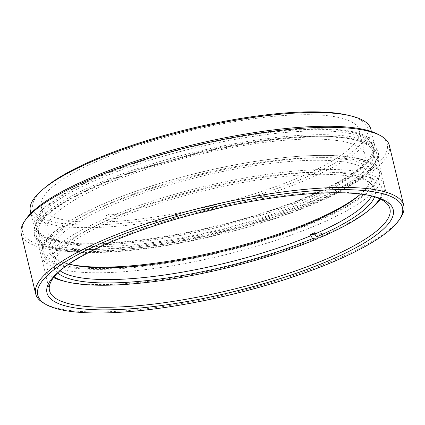 <?xml version="1.0" encoding="UTF-8"?>
<svg xmlns="http://www.w3.org/2000/svg" width="425" height="425" viewBox="0 0 425 425"><rect width="100%" height="100%" fill="white"/><g stroke="black" fill="none" stroke-linecap="round" stroke-linejoin="round"><path stroke-width="0.32" stroke-dasharray="2.12 1.59" d="M379.121 134.831A187.542 44.689 -13.5 0 1 318.33 198.3A187.542 44.689 -13.5 0 1 110.086 248.556A187.542 44.689 -13.5 0 1 25.548 219.72M21.25 233.745A189.263 45.103 166.5 0 0 129.816 248.843A189.263 45.103 166.5 0 0 319.759 200.021A189.263 45.103 166.5 0 0 389.316 145.382M400.706 217.611A189.263 45.103 -13.5 0 1 334.193 260.137A189.263 45.103 -13.5 0 1 43.892 303.275M347.613 115.127A172.088 41.007 -13.5 0 1 304.3 177.947A172.088 41.007 -13.5 0 1 99.949 224.809A172.088 41.007 -13.5 0 1 44.673 187.861M30.372 210.933A175.068 41.719 166.5 0 0 130.794 224.899A175.068 41.719 166.5 0 0 306.494 179.738A175.068 41.719 166.5 0 0 370.834 129.195M371.11 195.808A175.068 41.719 166.5 0 0 369.67 195.447A175.068 41.719 166.5 0 0 113.826 240.008A175.068 41.719 166.5 0 0 61.487 269.434A175.068 41.719 166.5 0 0 60.366 270.412M101.347 159.412A163.455 38.951 -13.5 0 1 265.386 117.242A163.455 38.951 -13.5 0 1 359.152 130.284A163.455 38.951 -13.5 0 1 299.078 177.469A163.455 38.951 -13.5 0 1 135.038 219.635A163.455 38.951 -13.5 0 1 41.273 206.598A163.455 38.951 -13.5 0 1 101.347 159.412M107.196 183.781A163.455 38.951 -13.5 0 1 271.24 141.615A163.455 38.951 -13.5 0 1 365.001 154.652A163.455 38.951 -13.5 0 1 304.932 201.843A163.455 38.951 -13.5 0 1 140.887 244.008A163.455 38.951 -13.5 0 1 47.127 230.972A163.455 38.951 -13.5 0 1 107.196 183.781M99.131 183.048A176.789 42.128 -13.5 0 1 276.558 137.44A176.789 42.128 -13.5 0 1 377.968 151.544A176.789 42.128 -13.5 0 1 312.997 202.582A176.789 42.128 -13.5 0 1 135.57 248.184A176.789 42.128 -13.5 0 1 34.159 234.085A176.789 42.128 -13.5 0 1 99.131 183.048M99.519 184.668A176.789 42.128 -13.5 0 1 276.946 139.065A176.789 42.128 -13.5 0 1 378.356 153.165A176.789 42.128 -13.5 0 1 313.384 204.202A176.789 42.128 -13.5 0 1 135.963 249.81A176.789 42.128 -13.5 0 1 34.547 235.71A176.789 42.128 -13.5 0 1 99.519 184.668M100.56 184.763A175.068 41.719 -13.5 0 1 276.261 139.602A175.068 41.719 -13.5 0 1 376.683 153.568A175.068 41.719 -13.5 0 1 312.343 204.112A175.068 41.719 -13.5 0 1 136.648 249.273A175.068 41.719 -13.5 0 1 36.221 235.307A175.068 41.719 -13.5 0 1 100.56 184.763M309.745 197.513A173.347 41.31 -13.5 0 1 135.772 242.234A173.347 41.31 -13.5 0 1 36.338 228.406A173.347 41.31 -13.5 0 1 100.045 178.362A173.347 41.31 -13.5 0 1 274.013 133.641A173.347 41.31 -13.5 0 1 373.453 147.47A173.347 41.31 -13.5 0 1 309.745 197.513M309.352 195.888A173.347 41.31 -13.5 0 1 135.384 240.608A173.347 41.31 -13.5 0 1 35.944 226.78A173.347 41.31 -13.5 0 1 99.652 176.736A173.347 41.31 -13.5 0 1 273.626 132.016A173.347 41.31 -13.5 0 1 373.06 145.844A173.347 41.31 -13.5 0 1 309.352 195.888M310.393 195.983A175.068 41.719 -13.5 0 1 134.698 241.15A175.068 41.719 -13.5 0 1 34.271 227.184A175.068 41.719 -13.5 0 1 98.611 176.641A175.068 41.719 -13.5 0 1 274.311 131.479A175.068 41.719 -13.5 0 1 374.733 145.446A175.068 41.719 -13.5 0 1 310.393 195.983M379.69 198.751A172.088 41.007 166.5 0 0 346.035 172.837A172.088 41.007 166.5 0 0 112.556 218.296L110.367 216.506A175.068 41.719 -13.5 0 1 347.916 170.25A175.068 41.719 -13.5 0 1 384.503 186.145A175.068 41.719 -13.5 0 1 380.444 199.107M343.092 156.182A173.347 41.31 -13.5 0 1 376.258 166.643A173.347 41.31 -13.5 0 1 281.86 234.812A173.347 41.31 -13.5 0 1 78.434 268.595A173.347 41.31 -13.5 0 1 42.537 246.76A173.347 41.31 -13.5 0 1 162.074 182.766A173.347 41.31 -13.5 0 1 343.092 156.182M77.796 271.968A175.068 41.719 166.5 0 0 272.08 241.549A175.068 41.719 166.5 0 0 381.671 174.335A175.068 41.719 166.5 0 0 378.574 169.001A175.068 41.719 166.5 0 0 345.084 158.44A175.068 41.719 166.5 0 0 162.27 185.289A175.068 41.719 166.5 0 0 41.544 249.916A175.068 41.719 166.5 0 0 41.209 256.073A175.068 41.719 166.5 0 0 77.796 271.968M360.007 194.597A166.435 39.663 166.5 0 0 361.192 193.609A166.435 39.663 166.5 0 0 337.817 158.424A166.435 39.663 166.5 0 0 121.513 198.544A166.435 39.663 166.5 0 0 68.207 263.952A166.435 39.663 166.5 0 0 69.711 264.292M68.935 264.084A163.455 38.951 -13.5 0 1 52.217 252.174A163.455 38.951 -13.5 0 1 154.535 189.417A163.455 38.951 -13.5 0 1 335.931 161.017A163.455 38.951 -13.5 0 1 370.09 175.854A163.455 38.951 -13.5 0 1 360.607 194.06M372.507 207.257A175.068 41.719 -13.5 0 1 322.123 235.848L321.539 233.41L314.516 232.767M315.318 234.876L317.597 235.083A175.068 41.719 166.5 0 0 321.539 233.41M317.597 235.083L318.075 237.065M318.182 237.522A175.068 41.719 -13.5 0 1 80.633 283.778A175.068 41.719 -13.5 0 1 64.318 281.249M53.545 277.589A175.068 41.719 -13.5 0 1 44.046 267.883A175.068 41.719 -13.5 0 1 106.425 218.179L105.841 215.741L112.864 216.383L113.167 217.632A163.455 38.951 166.5 0 0 55.367 258.23A163.455 38.951 166.5 0 0 55.053 263.983A163.455 38.951 166.5 0 0 60.005 270.73M112.864 216.383A163.455 38.951 -13.5 0 1 116.806 214.71L109.777 214.067A175.068 41.719 166.5 0 0 105.841 215.741M371.578 195.93A163.455 38.951 166.5 0 0 372.927 187.664A163.455 38.951 166.5 0 0 370.037 182.686A163.455 38.951 166.5 0 0 338.767 172.826A163.455 38.951 166.5 0 0 117.103 215.958L116.806 214.71M117.103 215.958L116.742 218.678L112.556 218.296M116.742 218.678A165.176 39.36 -13.5 0 1 372.353 185.045A165.176 39.36 -13.5 0 1 374.632 196.823M57.688 272.908A165.176 39.36 -13.5 0 1 54.373 261.386A165.176 39.36 -13.5 0 1 112.8 220.352L113.167 217.632M106.425 218.179L108.619 219.969L112.8 220.352M108.619 219.969A172.088 41.007 166.5 0 0 54.055 276.93M109.777 214.067L110.367 216.506M322.123 235.848L320.71 237.309M101.995 183.308A172.056 41.002 166.5 0 0 38.76 232.98A172.056 41.002 166.5 0 0 137.456 246.702A172.056 41.002 166.5 0 0 310.133 202.316A172.056 41.002 166.5 0 0 373.368 152.644A172.056 41.002 166.5 0 0 274.667 138.922A172.056 41.002 166.5 0 0 101.995 183.308M106.601 202.497A172.056 41.002 166.5 0 0 43.366 252.168A172.056 41.002 166.5 0 0 142.067 265.896A172.056 41.002 166.5 0 0 314.739 221.51A172.056 41.002 166.5 0 0 377.974 171.838A172.056 41.002 166.5 0 0 279.278 158.111A172.056 41.002 166.5 0 0 106.601 202.497M369.67 195.447L372.613 196.148M365.001 154.652L359.152 130.284M378.356 153.165L377.968 151.544M389.948 208.813L376.683 153.568M36.338 228.406L35.944 226.78M34.271 227.184L30.919 213.222M374.733 145.446L371.381 131.484M373.453 147.47L373.06 145.844M49.486 290.551L36.221 235.307M34.547 235.71L34.159 234.085M47.127 230.972L41.273 206.598M61.487 269.434L59.181 271.4M376.258 166.643L378.574 169.001M71.145 264.653L68.207 263.952M381.671 174.335L384.503 186.145M52.217 252.174L55.053 263.983M370.09 175.854L372.927 187.664M41.209 256.073L44.046 267.883M358.891 195.569L361.192 193.609M370.037 182.686L372.353 185.045M55.367 258.23L54.373 261.386M42.537 246.76L41.544 249.916M38.76 232.98L43.366 252.168M373.368 152.644L377.974 171.838"/><path stroke-width="0.64" d="M24.294 221.632L25.548 219.72A187.542 44.689 -13.5 0 1 91.455 177.576A187.542 44.689 -13.5 0 1 379.121 134.831L381.108 135.968A189.263 45.103 166.5 0 0 90.807 179.106A189.263 45.103 166.5 0 0 24.294 221.632A189.263 45.103 166.5 0 0 21.25 233.745L35.684 293.866A189.263 45.103 -13.5 0 1 105.241 239.227A189.263 45.103 -13.5 0 1 295.184 190.4A189.263 45.103 -13.5 0 1 403.75 205.498A189.263 45.103 -13.5 0 1 400.706 217.611L399.452 219.528A187.542 44.689 166.5 0 0 314.914 190.687A187.542 44.689 166.5 0 0 106.67 240.943A187.542 44.689 166.5 0 0 45.879 304.412A187.542 44.689 166.5 0 0 333.545 261.667A187.542 44.689 166.5 0 0 399.452 219.528M45.879 304.412L43.892 303.275A189.263 45.103 -13.5 0 1 35.684 293.866M42.373 189.821L44.673 187.861A172.088 41.007 -13.5 0 1 96.124 158.934A172.088 41.007 -13.5 0 1 347.613 115.127L350.556 115.828A175.068 41.719 166.5 0 0 94.711 160.395A175.068 41.719 166.5 0 0 42.373 189.821A175.068 41.719 166.5 0 0 30.372 210.933L30.919 213.222M112.412 241.469A178.048 42.426 -13.5 0 1 372.613 196.148A178.048 42.426 -13.5 0 1 327.803 261.141A178.048 42.426 -13.5 0 1 116.37 309.628A178.048 42.426 -13.5 0 1 59.181 271.4A178.048 42.426 -13.5 0 1 112.412 241.469M60.366 270.412A175.068 41.719 166.5 0 0 49.486 290.551A175.068 41.719 166.5 0 0 149.908 304.518A175.068 41.719 166.5 0 0 325.608 259.351A175.068 41.719 166.5 0 0 389.948 208.813A175.068 41.719 166.5 0 0 371.11 195.808M403.75 205.498L389.316 145.382A189.263 45.103 166.5 0 0 381.108 135.968M371.381 131.484L370.834 129.195A175.068 41.719 166.5 0 0 350.556 115.828M60.005 270.73A163.455 38.951 166.5 0 0 89.213 278.821A163.455 38.951 166.5 0 0 310.872 235.689L312.587 238.6A165.176 39.36 -13.5 0 1 88.575 282.195A165.176 39.36 -13.5 0 1 57.688 272.908M69.711 264.292A166.435 39.663 166.5 0 0 83.709 266.353A166.435 39.663 166.5 0 0 360.007 194.597M360.607 194.06A163.455 38.951 -13.5 0 1 358.891 195.569A163.455 38.951 -13.5 0 1 86.376 267.012A163.455 38.951 -13.5 0 1 71.145 264.653A163.455 38.951 -13.5 0 1 68.935 264.084M380.444 199.107A175.068 41.719 -13.5 0 1 372.507 207.257L370.202 209.217A172.088 41.007 166.5 0 0 379.69 198.751M318.075 237.065L318.182 237.522L316.774 238.983L312.587 238.6M374.632 196.823A165.176 39.36 -13.5 0 1 316.529 236.927L314.813 234.016A163.455 38.951 166.5 0 0 371.578 195.93M370.202 209.217A172.088 41.007 166.5 0 1 320.71 237.309L316.529 236.927M54.055 276.93A172.088 41.007 166.5 0 0 67.262 281.95A172.088 41.007 166.5 0 0 316.774 238.983M310.872 235.689L310.574 234.441A163.455 38.951 -13.5 0 0 314.516 232.767L314.813 234.016M67.262 281.95L64.318 281.249A175.068 41.719 -13.5 0 1 53.545 277.589M310.574 234.441L315.318 234.876"/></g></svg>
